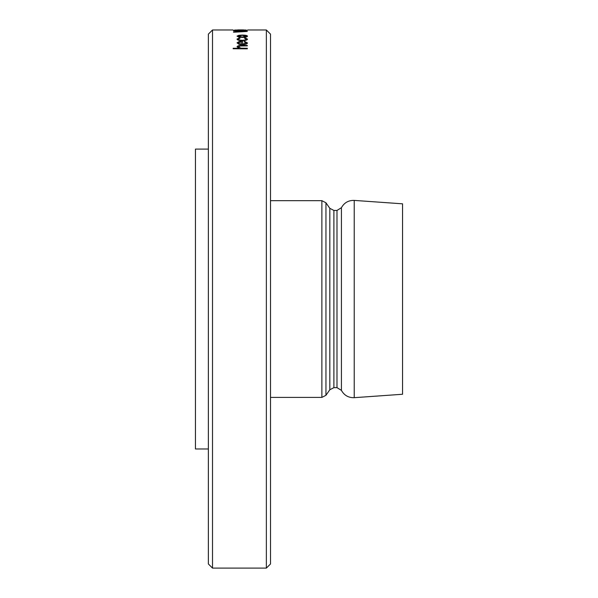 <?xml version="1.0" encoding="UTF-8"?>
<svg xmlns="http://www.w3.org/2000/svg" width="598" height="598" viewBox="0 0 598 598"><rect width="100%" height="100%" fill="white"/><g stroke="black" fill="none" stroke-linecap="round" stroke-linejoin="round"><path stroke-width="0.9" d="M212.514 568.1L208.373 563.959L208.373 34.123L212.514 29.982L212.514 568.1L266.364 568.1L266.364 29.982L247.662 29.975M238.281 46.973L240.269 45.926L247.31 45.874L247.31 45.433L242.16 45.433C239.125 45.351 237.421 45.807 237.04 46.808L239.125 48.348M240.269 46.009L247.31 45.874M233.153 48.752L247.31 48.834L233.153 48.752L233.153 48.266L239.125 48.266L237.04 46.808M242.534 41.344L242.534 44.14L246.249 42.921L244.126 41.755L246.249 43.004M242.534 44.14L242.534 41.262L239.028 41.591L237.04 42.862L238.923 44.252L242.295 44.648C245.524 44.529 247.258 43.968 247.49 42.959L244.702 41.419L244.126 41.755M238.281 39.162L240.052 38.205L239.409 37.861L237.04 39.132C237.197 40.044 238.961 40.574 242.347 40.716C245.614 40.574 247.325 40.059 247.49 39.162L245.158 37.861L244.477 38.205L246.249 39.154M237.04 36.142L238.714 37.098L242.295 37.42C245.509 37.33 247.243 36.934 247.49 36.224L247.49 36.142C247.251 35.469 245.516 35.11 242.295 35.05L238.707 35.327L237.04 36.142L238.714 37.009L242.295 37.338C245.509 37.248 247.243 36.852 247.49 36.142M234.917 30.528L247.31 30.446M234.917 30.595L233.504 30.535M247.31 31.455L233.504 32.232L244.38 31.44L233.504 30.872L247.31 31.432L233.504 32.143M243.476 31.485L233.504 30.984M266.364 29.982L270.505 34.123L270.505 563.959L266.364 568.1M321.874 397.408L325.947 395.293L325.947 202.789L321.874 200.674L321.874 397.408L270.505 397.408M329.819 389.754L329.819 208.328L333.893 210.444L333.893 387.639L329.819 389.754L325.947 395.293M270.505 200.674L321.874 200.674M341.428 219.473L341.428 207.7L336.988 210.444L336.988 387.639L341.428 390.382L341.428 207.7C344.224 202.692 348.492 200.263 354.218 200.405L402.544 203.821L402.544 394.261L354.218 397.677L354.218 200.405M333.893 210.444L336.988 210.444M208.373 149.104L195.456 149.104L195.456 448.978L208.373 448.978M234.566 30.05L243.879 29.922M243.879 30.005L246.249 30.05M238.281 36.142L242.302 35.297L246.249 36.142L242.302 37.046L238.281 36.142M238.281 36.224L242.302 35.297M242.302 35.379L246.249 36.224M244.477 38.123L246.249 39.072C246.144 39.767 244.806 40.163 242.235 40.275C239.701 40.171 238.385 39.767 238.281 39.079L240.052 38.123M242.347 40.716L242.347 40.627C245.621 40.492 247.333 39.976 247.49 39.079M237.04 39.049C237.197 39.961 238.961 40.492 242.347 40.627M242.295 44.648L242.295 44.566C245.524 44.454 247.258 43.886 247.49 42.877M238.923 44.252L242.295 44.566M237.04 42.862L238.923 44.17M241.293 44.095L241.293 41.636L238.281 42.847L239.23 43.691L241.293 44.095L241.293 41.718L238.281 42.929M247.31 48.752L247.31 48.266L240.957 48.191L238.281 46.883L240.269 45.926M341.428 378.609L341.428 390.382C344.224 395.39 348.485 397.82 354.218 397.677M212.514 29.982L233.153 29.982M329.819 208.328L325.947 202.789M333.893 387.639L336.988 387.639M237.735 29.9L243.065 29.9"/></g></svg>
